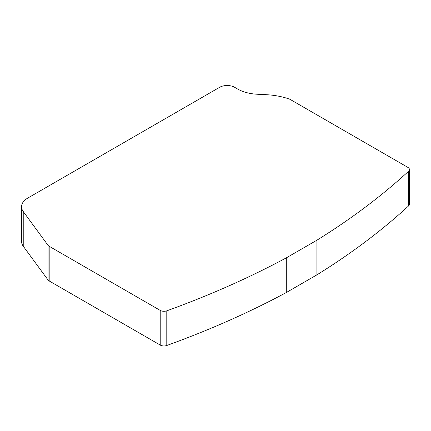 <?xml version="1.0" encoding="UTF-8"?>
<svg xmlns="http://www.w3.org/2000/svg" width="431" height="431" viewBox="0 0 431 431"><rect width="100%" height="100%" fill="white"/><g stroke="black" fill="none" stroke-linecap="round" stroke-linejoin="round"><path stroke-width="0.65" d="M160.219 310.395L160.219 345.059L49.182 280.953L49.182 246.284L160.219 310.395A5.307 3.065 180 0 0 166.792 310.826A796.062 459.602 0 0 0 286.303 257.867L316.914 240.196A796.079 459.613 0 0 0 408.642 171.193A5.307 3.065 180 0 0 409.45 169.566A5.307 3.065 180 0 0 407.893 167.4L290.278 99.496A5.307 3.065 180 0 0 289.276 99.044A53.072 30.639 0 0 0 268.055 94.809A106.139 61.283 180 0 0 264.515 94.599L257.221 94.238A31.84 18.382 180 0 1 237.438 88.921L234.642 87.304A10.613 6.126 180 0 0 219.627 87.304L27.767 198.077A21.227 12.257 0 0 0 21.55 206.74A21.227 12.257 0 0 0 23.236 211.524L48.046 245.314L48.046 279.983L23.236 246.193L23.236 211.524M49.182 246.284A5.307 3.065 180 0 1 48.046 245.314M316.914 240.196L316.914 274.859A796.079 459.613 0 0 0 408.642 205.862A5.307 3.065 0 0 0 409.45 204.235L409.45 169.566M316.914 274.859L286.303 292.536L286.303 257.867M160.219 345.059A5.307 3.065 0 0 0 166.792 345.49A796.062 459.602 0 0 0 286.303 292.536M21.55 206.74L21.55 241.408A21.227 12.257 0 0 0 23.236 246.193M48.046 279.983A5.307 3.065 0 0 0 49.182 280.953M408.642 205.862L408.642 171.193M166.792 310.826L166.792 345.49"/></g></svg>
